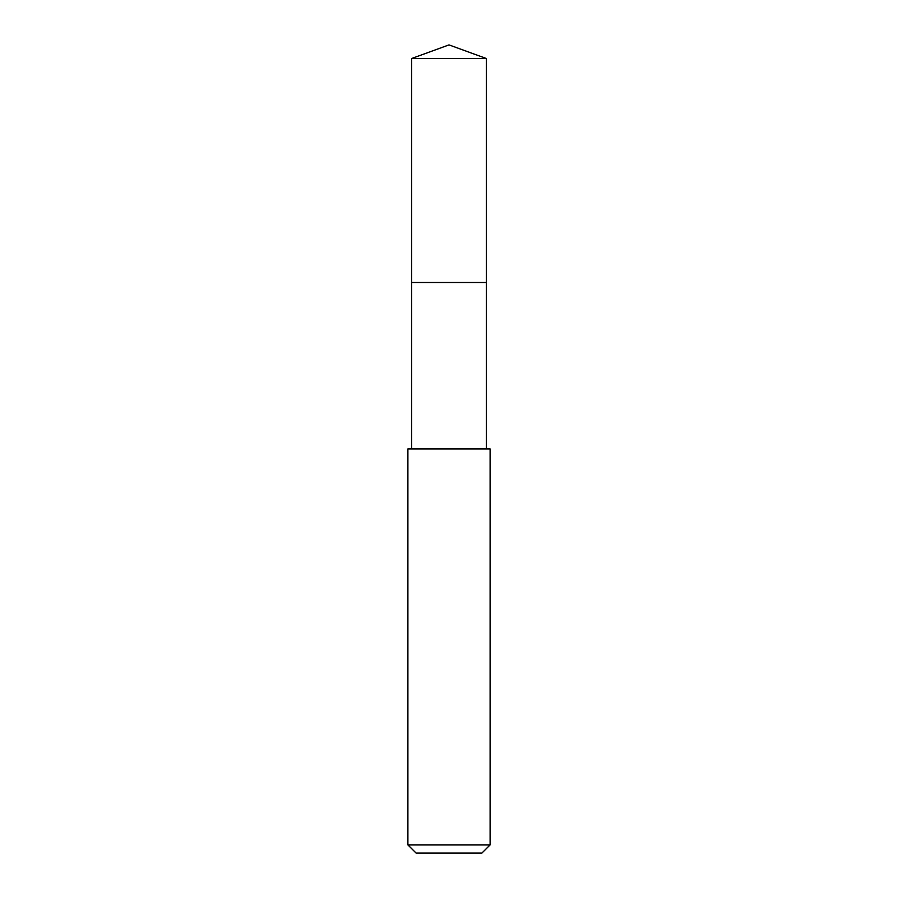 <?xml version="1.0" encoding="UTF-8"?>
<svg xmlns="http://www.w3.org/2000/svg" width="898" height="898" viewBox="0 0 898 898"><rect width="100%" height="100%" fill="white"/><g stroke="black" fill="none" stroke-linecap="round" stroke-linejoin="round"><path stroke-width="1.35" d="M486.334 448.944L486.334 58.493L411.666 58.493L411.666 282.488L486.334 282.488L411.666 282.488L411.666 58.493L449 44.9L411.666 58.493M449 448.944L407.894 448.944L407.894 844.883L490.106 844.883L490.106 448.944L449 448.944M407.894 844.883L416.122 853.1L481.878 853.1L490.106 844.883M449 44.9L486.334 58.493M411.666 448.944L411.666 282.488"/></g></svg>

